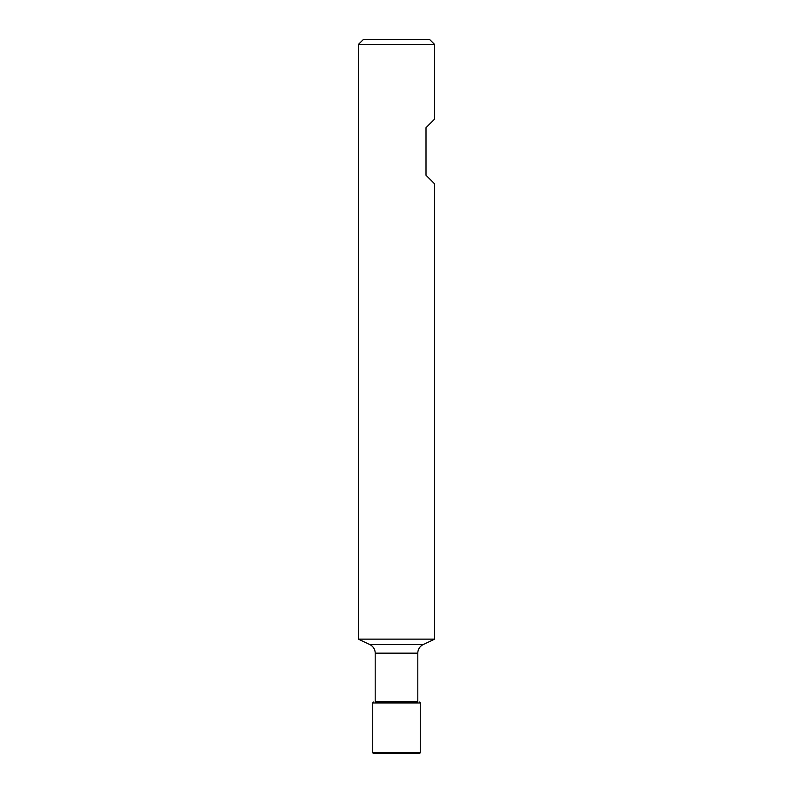 <?xml version="1.0" encoding="UTF-8"?>
<svg xmlns="http://www.w3.org/2000/svg" width="793" height="793" viewBox="0 0 793 793"><rect width="100%" height="100%" fill="white"/><g stroke="black" fill="none" stroke-linecap="round" stroke-linejoin="round"><path stroke-width="1.19" d="M363.194 39.65L429.806 39.65L434.564 44.408L358.436 44.408L363.194 39.65M434.564 639.158L358.436 639.158L369.796 644.58L423.204 644.58L434.564 639.158L434.564 183.817L426 175.253L426 127.673L434.564 119.109L434.564 44.408M369.796 644.58A9.516 9.516 0 0 1 375.208 653.164L417.792 653.164A9.516 9.516 0 0 1 423.204 644.58M375.208 653.164L375.208 701.884L417.792 701.884L417.792 653.164M375.208 701.884L417.792 701.884M373.582 702.023A0.952 0.952 0 0 0 372.71 702.975L372.71 752.398A0.952 0.952 0 0 0 373.741 753.35L419.259 753.35A0.952 0.952 0 0 0 420.29 752.398L420.29 702.975A0.952 0.952 0 0 0 419.418 702.023M358.436 639.158L358.436 44.408M372.71 702.975L420.29 702.975M372.71 752.398L420.29 752.398M373.662 753.35L419.338 753.35L373.662 753.35"/></g></svg>
